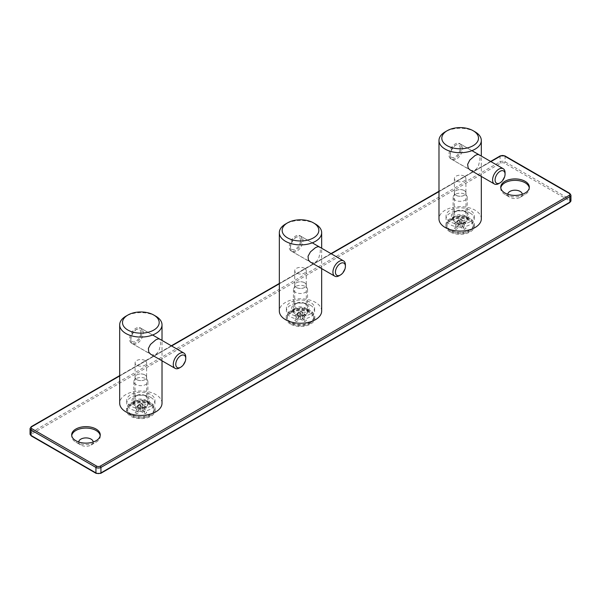 <?xml version="1.0" encoding="UTF-8"?>
<svg xmlns="http://www.w3.org/2000/svg" width="601" height="601" viewBox="0 0 601 601"><rect width="100%" height="100%" fill="white"/><g stroke="black" fill="none" stroke-linecap="round" stroke-linejoin="round"><path stroke-width="0.45" stroke-dasharray="3 2.25" d="M140.844 332.631A7.054 4.072 120 0 0 135.856 329.746L135.856 329.746A7.054 4.072 120 0 0 130.868 338.393A7.054 4.072 120 0 0 135.856 341.27A7.054 4.072 120 0 0 140.844 332.631M130.868 339.828A8.82 5.093 120 0 0 132.693 343.87A8.82 5.093 120 0 0 137.103 343.434A8.82 5.093 120 0 0 143.339 332.631A8.82 5.093 120 0 0 141.513 328.589A8.82 5.093 120 0 0 137.103 329.032A8.82 5.093 120 0 0 130.868 339.828L130.868 338.393M179.511 367.917A8.82 5.093 120 0 0 185.747 357.114M150.821 406.081A14.108 8.144 180 0 1 130.868 406.081A14.108 8.144 180 0 1 126.736 400.319A14.108 8.144 180 0 1 135.443 392.799A14.108 8.144 180 0 1 150.821 394.564A14.108 8.144 180 0 1 154.96 400.319A14.108 8.144 180 0 1 150.821 406.081M150.821 397.441A14.108 8.144 180 0 1 154.96 403.203A14.108 8.144 180 0 1 146.246 410.731A14.108 8.144 180 0 1 130.868 408.965A14.108 8.144 180 0 1 126.736 403.203A14.108 8.144 180 0 1 130.868 397.441A14.108 8.144 180 0 1 150.821 397.441M132.693 343.87L151.88 354.77L153.856 354.913L155.817 354.237L157.845 352.419L159.122 350.27L160.625 344.14L160.001 339.4L140.266 327.876A8.82 5.093 120 0 0 135.856 328.311A8.82 5.093 120 0 0 130.094 336.079A8.82 5.093 120 0 0 131.446 343.148A8.82 5.093 120 0 0 135.856 342.713A8.82 5.093 120 0 0 141.618 334.937A8.82 5.093 120 0 0 140.266 327.876M162.015 403.203A21.17 12.223 0 0 0 155.817 394.564A21.17 12.223 0 0 0 132.746 391.912A21.17 12.223 0 0 0 119.682 403.203M155.817 316.209A21.17 12.223 0 0 0 125.879 316.209M147.08 396.72L147.08 396.72A8.82 5.093 180 0 1 147.08 403.925A8.82 5.093 180 0 1 134.609 403.925A8.82 5.093 180 0 1 134.609 396.72A8.82 5.093 180 0 1 147.08 396.72L144.961 395.496A5.822 3.358 180 0 1 146.667 397.877A5.822 3.358 180 0 1 143.076 400.98A5.822 3.358 180 0 1 136.727 400.251A5.822 3.358 180 0 1 135.022 397.877A5.822 3.358 180 0 1 136.727 395.496A5.822 3.358 180 0 1 144.961 395.496L147.08 396.72M136.727 379.652A5.822 3.358 0 0 0 143.076 380.38A5.822 3.358 0 0 0 146.667 377.278A5.822 3.358 0 0 0 144.961 374.904A5.822 3.358 0 0 0 138.621 374.175A5.822 3.358 0 0 0 135.022 377.278A5.822 3.358 0 0 0 136.727 379.652M144.924 374.926A5.77 3.328 0 0 0 138.636 374.198A5.77 3.328 0 0 0 135.075 377.278A5.77 3.328 0 0 0 136.765 379.629A5.77 3.328 0 0 0 143.053 380.358A5.77 3.328 0 0 0 146.614 377.278A5.77 3.328 0 0 0 144.924 374.926M144.924 360.517A5.77 3.328 0 0 0 138.636 359.796A5.77 3.328 0 0 0 135.075 362.876A5.77 3.328 0 0 0 136.765 365.228A5.77 3.328 0 0 0 143.053 365.949A5.77 3.328 0 0 0 146.614 362.876A5.77 3.328 0 0 0 144.924 360.517M135.856 378.72A7.054 4.072 0 0 0 133.79 381.597A7.054 4.072 0 0 0 138.147 385.361A7.054 4.072 0 0 0 145.833 384.482A7.054 4.072 0 0 0 147.899 381.597A7.054 4.072 0 0 0 143.549 377.834A7.054 4.072 0 0 0 135.856 378.72M131.491 403.707L131.491 403.707A13.23 7.64 0 0 0 127.615 409.108A13.23 7.64 0 0 0 135.781 416.162A13.23 7.64 0 0 0 150.197 414.51A13.23 7.64 0 0 0 154.074 409.108A13.23 7.64 0 0 0 150.197 403.707A13.23 7.64 0 0 0 131.491 403.707L135.856 401.183A7.054 4.072 0 0 0 133.79 404.067A7.054 4.072 0 0 0 138.147 407.831A7.054 4.072 0 0 0 145.833 406.945A7.054 4.072 0 0 0 147.899 404.067A7.054 4.072 0 0 0 145.833 401.183A7.054 4.072 0 0 0 135.856 401.183L131.491 403.707M131.491 405.006A13.23 7.64 0 0 0 127.615 410.4A13.23 7.64 0 0 0 135.781 417.462A13.23 7.64 0 0 0 150.197 415.802A13.23 7.64 0 0 0 154.074 410.4A13.23 7.64 0 0 0 145.908 403.346A13.23 7.64 0 0 0 131.491 405.006M139.184 404.067L135.022 412.804L136.69 413.766L140.844 411.362L145.006 413.766L146.667 412.804L142.512 404.067L140.844 403.106L136.69 407.042L140.844 409.446L145.006 407.042L140.844 403.106L135.022 408.004L139.184 410.4L139.184 404.067L140.844 405.029L142.512 404.067L142.512 410.4L146.667 412.804M142.512 410.4L146.667 408.004L145.006 407.042M136.69 407.042L135.022 408.004M135.022 412.804L139.184 410.4M140.844 411.362L140.844 405.029L136.69 413.766M145.006 413.766L140.844 405.029M146.667 408.004L142.512 404.067M140.844 409.446L140.844 403.106M300.5 240.453A7.054 4.072 120 0 0 295.512 237.575L295.512 237.575A7.054 4.072 120 0 0 290.523 246.215A7.054 4.072 120 0 0 295.512 249.092A7.054 4.072 120 0 0 300.5 240.453M290.523 247.657A8.82 5.093 120 0 0 292.349 251.691A8.82 5.093 120 0 0 296.759 251.256A8.82 5.093 120 0 0 302.994 240.453A8.82 5.093 120 0 0 301.169 236.418A8.82 5.093 120 0 0 296.759 236.854A8.82 5.093 120 0 0 290.523 247.657L290.523 246.215M339.167 275.739A8.82 5.093 120 0 0 345.402 264.936M310.477 313.91A14.108 8.144 180 0 1 290.523 313.91A14.108 8.144 180 0 1 286.392 308.148A14.108 8.144 180 0 1 295.099 300.62A14.108 8.144 180 0 1 310.477 302.386A14.108 8.144 180 0 1 314.608 308.148A14.108 8.144 180 0 1 310.477 313.91M310.477 305.263A14.108 8.144 180 0 1 314.608 311.025A14.108 8.144 180 0 1 305.901 318.553A14.108 8.144 180 0 1 290.523 316.787A14.108 8.144 180 0 1 286.392 311.025A14.108 8.144 180 0 1 290.523 305.263A14.108 8.144 180 0 1 310.477 305.263M292.349 251.691L311.536 262.592L313.512 262.735L315.465 262.059L317.193 260.609L318.778 258.092L320.28 251.969L320.25 248.942L319.582 247.139L299.922 235.697A8.82 5.093 120 0 0 295.512 236.133A8.82 5.093 120 0 0 289.75 243.908A8.82 5.093 120 0 0 291.102 250.97A8.82 5.093 120 0 0 295.512 250.534A8.82 5.093 120 0 0 301.274 242.766A8.82 5.093 120 0 0 299.922 235.697M321.67 311.025A21.17 12.223 0 0 0 315.465 302.386A21.17 12.223 0 0 0 292.402 299.734A21.17 12.223 0 0 0 279.33 311.025M315.465 224.038A21.17 12.223 0 0 0 285.535 224.038M306.735 304.549L306.735 304.549A8.82 5.093 180 0 1 306.735 311.746A8.82 5.093 180 0 1 294.265 311.746A8.82 5.093 180 0 1 294.265 304.549A8.82 5.093 180 0 1 306.735 304.549L304.617 303.325A5.822 3.358 180 0 1 306.322 305.699A5.822 3.358 180 0 1 302.731 308.801A5.822 3.358 180 0 1 296.383 308.073A5.822 3.358 180 0 1 294.678 305.699A5.822 3.358 180 0 1 296.383 303.325A5.822 3.358 180 0 1 304.617 303.325L306.735 304.549M296.383 287.481A5.822 3.358 0 0 0 302.731 288.21A5.822 3.358 0 0 0 306.322 285.099A5.822 3.358 0 0 0 304.617 282.725A5.822 3.358 0 0 0 298.269 281.997A5.822 3.358 0 0 0 294.678 285.099A5.822 3.358 0 0 0 296.383 287.481M304.579 282.748A5.77 3.328 0 0 0 298.291 282.027A5.77 3.328 0 0 0 294.73 285.099A5.77 3.328 0 0 0 296.421 287.458A5.77 3.328 0 0 0 302.709 288.18A5.77 3.328 0 0 0 306.27 285.099A5.77 3.328 0 0 0 304.579 282.748M304.579 268.346A5.77 3.328 0 0 0 298.291 267.625A5.77 3.328 0 0 0 294.73 270.698A5.77 3.328 0 0 0 296.421 273.057A5.77 3.328 0 0 0 302.709 273.778A5.77 3.328 0 0 0 306.27 270.698A5.77 3.328 0 0 0 304.579 268.346M295.512 286.542A7.054 4.072 0 0 0 293.446 289.427A7.054 4.072 0 0 0 297.803 293.183A7.054 4.072 0 0 0 305.488 292.304A7.054 4.072 0 0 0 307.554 289.427A7.054 4.072 0 0 0 303.197 285.663A7.054 4.072 0 0 0 295.512 286.542M291.147 311.528L291.147 311.528A13.23 7.64 0 0 0 287.27 316.93A13.23 7.64 0 0 0 295.437 323.992A13.23 7.64 0 0 0 309.853 322.331A13.23 7.64 0 0 0 313.73 316.93A13.23 7.64 0 0 0 309.853 311.528A13.23 7.64 0 0 0 291.147 311.528L295.512 309.012A7.054 4.072 0 0 0 293.446 311.889A7.054 4.072 0 0 0 297.803 315.653A7.054 4.072 0 0 0 305.488 314.774A7.054 4.072 0 0 0 307.554 311.889A7.054 4.072 0 0 0 305.488 309.012A7.054 4.072 0 0 0 295.512 309.012L291.147 311.528M291.147 312.828A13.23 7.64 0 0 0 287.27 318.23A13.23 7.64 0 0 0 295.437 325.284A13.23 7.64 0 0 0 309.853 323.631A13.23 7.64 0 0 0 313.73 318.23A13.23 7.64 0 0 0 305.563 311.175A13.23 7.64 0 0 0 291.147 312.828M298.84 311.889L294.678 320.626L296.346 321.588L300.5 319.191L304.654 321.588L306.322 320.626L302.16 311.889L300.5 310.927L296.346 314.871L300.5 317.268L304.654 314.871L300.5 310.927L294.678 315.825L298.84 318.23L298.84 311.889L300.5 312.851L302.16 311.889L302.16 318.23L306.322 320.626M302.16 318.23L306.322 315.825L304.654 314.871M296.346 314.871L294.678 315.825M294.678 320.626L298.84 318.23M300.5 319.191L300.5 312.851L296.346 321.588M304.654 321.588L300.5 312.851M306.322 315.825L302.16 311.889M300.5 317.268L300.5 310.927M310.604 322.624A14.289 8.249 0 0 0 314.789 316.787A14.289 8.249 0 0 0 310.604 310.957L310.604 310.957A14.289 8.249 0 0 0 290.396 310.957A14.289 8.249 0 0 0 286.211 316.787A14.289 8.249 0 0 0 290.396 322.624A14.289 8.249 0 0 0 310.604 322.624M305.616 308.073L310.604 310.957L305.616 308.073A7.235 4.177 0 0 0 295.384 308.073A7.235 4.177 0 0 0 295.384 313.977A7.235 4.177 0 0 0 305.616 313.977A7.235 4.177 0 0 0 305.616 308.073M465.272 215.902A7.235 4.177 0 0 0 455.04 215.902A7.235 4.177 0 0 0 455.04 221.807A7.235 4.177 0 0 0 465.272 221.807A7.235 4.177 0 0 0 465.272 215.902L470.26 218.779A14.289 8.249 0 0 0 450.051 218.779A14.289 8.249 0 0 0 445.867 224.609A14.289 8.249 0 0 0 450.051 230.446A14.289 8.249 0 0 0 465.625 232.234A14.289 8.249 0 0 0 474.444 224.609A14.289 8.249 0 0 0 470.26 218.779L465.272 215.902M135.728 406.156A7.235 4.177 180 0 1 135.728 400.251A7.235 4.177 180 0 1 145.96 400.251L145.96 400.251A7.235 4.177 180 0 1 145.96 406.156A7.235 4.177 180 0 1 135.728 406.156M507.807 194.281A7.235 4.177 0 0 0 509.918 197.323L504.93 194.439A14.289 8.249 0 0 0 525.139 194.439A14.289 8.249 0 0 0 529.323 188.609A14.289 8.249 0 0 0 529.271 187.888M500.806 187.888A14.289 8.249 0 0 0 500.746 188.609A14.289 8.249 0 0 0 504.93 194.439L509.918 197.323A7.235 4.177 0 0 0 520.15 197.323A7.235 4.177 0 0 0 522.269 194.281M450.051 231.888A14.289 8.249 180 0 1 445.867 226.051A14.289 8.249 180 0 1 454.687 218.433A14.289 8.249 180 0 1 470.26 220.221A14.289 8.249 180 0 1 474.444 226.051A14.289 8.249 180 0 1 465.625 233.676A14.289 8.249 180 0 1 450.051 231.888M290.396 324.059A14.289 8.249 180 0 1 286.211 318.23A14.289 8.249 180 0 1 290.396 312.392A14.289 8.249 180 0 1 310.604 312.392A14.289 8.249 180 0 1 314.789 318.23A14.289 8.249 180 0 1 305.969 325.847A14.289 8.249 180 0 1 290.396 324.059M150.949 404.571A14.289 8.249 0 0 0 135.375 402.783A14.289 8.249 0 0 0 126.556 410.4A14.289 8.249 0 0 0 130.74 416.238A14.289 8.249 0 0 0 146.313 418.026A14.289 8.249 0 0 0 155.133 410.4A14.289 8.249 0 0 0 150.949 404.571M93.193 442.005A7.235 4.177 180 0 1 91.082 445.04A7.235 4.177 180 0 1 80.85 445.04L80.85 445.04A7.235 4.177 180 0 1 78.731 442.005M130.74 414.795A14.289 8.249 180 0 1 126.556 408.965A14.289 8.249 180 0 1 130.74 403.128A14.289 8.249 180 0 1 150.949 403.128L150.949 403.128A14.289 8.249 180 0 1 155.133 408.965A14.289 8.249 180 0 1 146.313 416.583A14.289 8.249 180 0 1 130.74 414.795M145.96 400.251L150.949 403.128L145.96 400.251M100.194 435.605A14.289 8.249 180 0 1 100.254 436.326A14.289 8.249 180 0 1 96.07 442.163A14.289 8.249 180 0 1 75.861 442.163L80.85 445.04L75.861 442.163A14.289 8.249 180 0 1 71.677 436.326A14.289 8.249 180 0 1 71.729 435.605M460.156 148.282A7.054 4.072 120 0 0 455.167 145.397L455.167 145.397A7.054 4.072 120 0 0 450.179 154.036A7.054 4.072 120 0 0 455.167 156.921A7.054 4.072 120 0 0 460.156 148.282M450.179 155.479A8.82 5.093 120 0 0 452.005 159.52A8.82 5.093 120 0 0 456.414 159.077A8.82 5.093 120 0 0 462.65 148.282A8.82 5.093 120 0 0 460.824 144.24A8.82 5.093 120 0 0 456.414 144.676A8.82 5.093 120 0 0 450.179 155.479L450.179 154.036M498.822 183.568A8.82 5.093 120 0 0 505.058 172.765M470.132 221.731A14.108 8.144 180 0 1 450.179 221.731A14.108 8.144 180 0 1 446.04 215.969A14.108 8.144 180 0 1 454.754 208.442A14.108 8.144 180 0 1 470.132 210.207A14.108 8.144 180 0 1 474.264 215.969A14.108 8.144 180 0 1 470.132 221.731M470.132 213.092A14.108 8.144 180 0 1 474.264 218.854A14.108 8.144 180 0 1 465.557 226.382A14.108 8.144 180 0 1 450.179 224.609A14.108 8.144 180 0 1 446.04 218.854A14.108 8.144 180 0 1 450.179 213.092A14.108 8.144 180 0 1 470.132 213.092M452.005 159.52L471.192 170.421L473.167 170.556L475.121 169.88L476.848 168.438L478.434 165.914L479.936 159.791L479.906 156.763L479.237 154.968L459.577 143.519A8.82 5.093 120 0 0 455.167 143.955A8.82 5.093 120 0 0 449.405 151.73A8.82 5.093 120 0 0 450.758 158.799A8.82 5.093 120 0 0 455.167 158.364A8.82 5.093 120 0 0 460.929 150.588A8.82 5.093 120 0 0 459.577 143.519M481.318 218.854A21.17 12.223 0 0 0 475.121 210.207A21.17 12.223 0 0 0 452.057 207.563A21.17 12.223 0 0 0 438.985 218.854M475.121 131.859A21.17 12.223 0 0 0 445.183 131.859M466.391 212.371L466.391 212.371A8.82 5.093 180 0 1 466.391 219.568A8.82 5.093 180 0 1 453.92 219.568A8.82 5.093 180 0 1 453.92 212.371A8.82 5.093 180 0 1 466.391 212.371L464.272 211.146A5.822 3.358 180 0 1 465.978 213.52A5.822 3.358 180 0 1 462.379 216.63A5.822 3.358 180 0 1 456.039 215.902A5.822 3.358 180 0 1 454.333 213.52A5.822 3.358 180 0 1 456.039 211.146A5.822 3.358 180 0 1 464.272 211.146L466.391 212.371M456.039 195.302A5.822 3.358 0 0 0 462.379 196.031A5.822 3.358 0 0 0 465.978 192.929A5.822 3.358 0 0 0 464.272 190.547A5.822 3.358 0 0 0 457.924 189.818A5.822 3.358 0 0 0 454.333 192.929A5.822 3.358 0 0 0 456.039 195.302M464.235 190.57A5.77 3.328 0 0 0 457.947 189.848A5.77 3.328 0 0 0 454.386 192.929A5.77 3.328 0 0 0 456.076 195.28A5.77 3.328 0 0 0 462.364 196.001A5.77 3.328 0 0 0 465.925 192.929A5.77 3.328 0 0 0 464.235 190.57M464.235 176.168A5.77 3.328 0 0 0 457.947 175.447A5.77 3.328 0 0 0 454.386 178.527A5.77 3.328 0 0 0 456.076 180.878A5.77 3.328 0 0 0 462.364 181.6A5.77 3.328 0 0 0 465.925 178.527A5.77 3.328 0 0 0 464.235 176.168M455.167 194.363A7.054 4.072 0 0 0 453.101 197.248A7.054 4.072 0 0 0 457.451 201.012A7.054 4.072 0 0 0 465.144 200.125A7.054 4.072 0 0 0 467.21 197.248A7.054 4.072 0 0 0 462.853 193.484A7.054 4.072 0 0 0 455.167 194.363M450.803 219.357L450.803 219.357A13.23 7.64 0 0 0 446.926 224.759A13.23 7.64 0 0 0 455.092 231.813A13.23 7.64 0 0 0 469.509 230.16A13.23 7.64 0 0 0 473.385 224.759A13.23 7.64 0 0 0 469.509 219.357A13.23 7.64 0 0 0 450.803 219.357L455.167 216.833A7.054 4.072 0 0 0 453.101 219.718A7.054 4.072 0 0 0 457.451 223.482A7.054 4.072 0 0 0 465.144 222.595A7.054 4.072 0 0 0 467.21 219.718A7.054 4.072 0 0 0 465.144 216.833A7.054 4.072 0 0 0 455.167 216.833L450.803 219.357M450.803 220.65A13.23 7.64 0 0 0 446.926 226.051A13.23 7.64 0 0 0 455.092 233.113A13.23 7.64 0 0 0 469.509 231.453A13.23 7.64 0 0 0 473.385 226.051A13.23 7.64 0 0 0 465.219 218.997A13.23 7.64 0 0 0 450.803 220.65M458.488 219.718L454.333 228.455L455.994 229.417L460.156 227.013L464.31 229.417L465.978 228.455L461.816 219.718L460.156 218.756L455.994 222.693L460.156 225.09L464.31 222.693L460.156 218.756L454.333 223.655L458.488 226.051L458.488 219.718L460.156 220.672L461.816 219.718L461.816 226.051L465.978 228.455M461.816 226.051L465.978 223.655L464.31 222.693M455.994 222.693L454.333 223.655M454.333 228.455L458.488 226.051M460.156 227.013L460.156 220.672L455.994 229.417M464.31 229.417L460.156 220.672M465.978 223.655L461.816 219.718M460.156 225.09L460.156 218.756M504.84 155.862A1.059 0.609 -60 0 1 505.058 156.343L569.913 193.792L569.913 199.262L505.058 161.819A3.531 2.036 0 0 0 500.07 161.819L31.087 432.585A1.059 0.609 -120 0 0 31.83 433.877L500.813 163.111A2.472 1.427 0 0 1 504.307 163.111L569.17 200.561A2.472 1.427 180 0 1 569.17 202.575A1.059 0.609 -120 0 0 569.695 202.627M31.305 426.627A1.059 0.609 -120 0 0 31.087 427.108L500.07 156.343A3.531 2.036 0 0 1 505.058 156.343L505.058 161.819A1.059 0.609 -60 0 1 504.307 163.111M30.05 428.551A3.531 2.036 180 0 1 31.087 427.108L31.087 432.585A3.531 2.036 180 0 0 30.05 434.027M500.287 155.862A1.059 0.609 -120 0 0 500.07 156.343L500.07 161.819A1.059 0.609 -120 0 0 500.813 163.111M119.682 375.963L171.616 345.973M279.33 283.785L331.271 253.795M438.985 191.606L490.927 161.624M96.16 473.393A1.059 0.609 120 0 0 96.693 473.34A2.472 1.427 0 0 0 100.187 473.34L569.17 202.575M96.693 473.34L31.83 435.898A2.472 1.427 180 0 1 31.83 433.877M570.95 195.235A3.531 2.036 180 0 0 569.913 193.792A1.059 0.609 120 0 0 569.695 193.304M570.95 200.704A3.531 2.036 180 0 0 569.913 199.262A1.059 0.609 -60 0 1 569.17 200.561M31.305 435.95A1.059 0.609 120 0 0 31.83 435.898M100.187 473.34A1.059 0.609 -120 0 0 100.713 473.393M141.513 328.589L152.624 335.005M135.856 329.746L137.103 329.032M154.96 400.319L154.96 403.203M162.015 360.795L162.015 340.429M126.736 400.319L126.736 403.203M131.446 343.148L150.738 354.29M146.667 377.278L146.667 397.877M135.075 362.876L135.075 377.278M146.614 362.876L146.614 377.278M135.022 377.278L135.022 397.877M136.727 395.496L134.609 396.72M147.899 381.597L147.899 404.067M127.615 409.108L127.615 410.4M133.79 381.597L133.79 404.067M154.074 409.108L154.074 410.4M145.833 401.183L150.197 403.707M301.169 236.418L312.28 242.834M295.512 237.575L296.759 236.854M314.608 308.148L314.608 311.025M321.67 268.617L321.67 248.251M286.392 308.148L286.392 311.025M291.102 250.97L310.394 262.111M306.322 285.099L306.322 305.699M294.73 270.698L294.73 285.099M306.27 270.698L306.27 285.099M294.678 285.099L294.678 305.699M296.383 303.325L294.265 304.549M307.554 289.427L307.554 311.889M287.27 316.93L287.27 318.23M293.446 289.427L293.446 311.889M313.73 316.93L313.73 318.23M305.488 309.012L309.853 311.528M455.04 215.902L450.051 218.779M500.746 188.609L500.746 187.166M490.619 161.444L438.985 191.253M330.963 253.622L279.33 283.424M171.308 345.793L119.682 375.602M445.867 224.609L445.867 226.051M314.789 316.787L314.789 318.23M286.211 316.787L286.211 318.23M529.323 188.609L529.323 187.166M520.15 197.323L525.139 194.439M295.384 308.073L290.396 310.957M474.444 224.609L474.444 226.051M126.556 408.965L126.556 410.4M135.728 400.251L130.74 403.128M71.677 436.326L71.677 434.891M91.082 445.04L96.07 442.163M155.133 408.965L155.133 410.4M100.254 436.326L100.254 434.891M460.824 144.24L471.935 150.656M455.167 145.397L456.414 144.676M474.264 215.969L474.264 218.854M481.318 176.446L481.318 156.08M446.04 215.969L446.04 218.854M450.758 158.799L470.05 169.933M465.978 192.929L465.978 213.52M454.386 178.527L454.386 192.929M465.925 178.527L465.925 192.929M454.333 192.929L454.333 213.52M456.039 211.146L453.92 212.371M467.21 197.248L467.21 219.718M446.926 224.759L446.926 226.051M453.101 197.248L453.101 219.718M473.385 224.759L473.385 226.051M465.144 216.833L469.509 219.357"/><path stroke-width="0.9" d="M185.747 358.557A7.054 4.072 120 0 0 180.758 355.672A7.054 4.072 120 0 0 175.77 364.319A7.054 4.072 120 0 0 180.758 367.196A7.054 4.072 120 0 0 185.747 358.557L185.747 357.114A8.82 5.093 120 0 0 183.921 353.08A8.82 5.093 120 0 0 177.122 355.439A8.82 5.093 120 0 0 173.276 364.319A8.82 5.093 120 0 0 175.101 368.353A8.82 5.093 120 0 0 179.511 367.917L180.758 367.196M127.87 330.039A18.346 10.593 0 0 0 153.818 330.039A18.346 10.593 0 0 0 153.818 315.059L155.817 316.209A21.17 12.223 0 0 1 162.015 324.856A21.17 12.223 0 0 1 148.943 336.139A21.17 12.223 0 0 1 125.879 333.495A21.17 12.223 0 0 1 119.682 324.856A21.17 12.223 0 0 1 125.879 316.209L127.87 315.059A18.346 10.593 0 0 0 127.87 330.039M155.817 316.209L153.818 315.059A18.346 10.593 0 0 0 127.87 315.059M159.558 339.009L158.131 338.866L155.817 339.828L150.46 344.441L148.387 348.422L148.755 352.186L150.738 354.29L175.101 368.353M119.682 324.856L119.682 403.203A21.17 12.223 0 0 0 125.879 411.843A21.17 12.223 0 0 0 155.817 411.843A21.17 12.223 0 0 0 162.015 403.203L162.015 360.795M345.402 266.378A7.054 4.072 120 0 0 340.414 263.501A7.054 4.072 120 0 0 335.426 272.14A7.054 4.072 120 0 0 340.414 275.018A7.054 4.072 120 0 0 345.402 266.378L345.402 264.936A8.82 5.093 120 0 0 343.577 260.902A8.82 5.093 120 0 0 336.778 263.261A8.82 5.093 120 0 0 332.931 272.14A8.82 5.093 120 0 0 334.757 276.175A8.82 5.093 120 0 0 339.167 275.739L340.414 275.018M287.526 237.861A18.346 10.593 0 0 0 313.474 237.861A18.346 10.593 0 0 0 313.474 222.881L315.465 224.038A21.17 12.223 0 0 1 321.67 232.677A21.17 12.223 0 0 1 308.598 243.968A21.17 12.223 0 0 1 285.535 241.317A21.17 12.223 0 0 1 279.33 232.677A21.17 12.223 0 0 1 285.535 224.038L287.526 222.881A18.346 10.593 0 0 0 287.526 237.861M315.465 224.038L313.474 222.881A18.346 10.593 0 0 0 287.526 222.881M319.214 246.838L317.786 246.688L315.465 247.657L310.454 251.857L308.043 256.244L308.411 260.015L310.394 262.111L334.757 276.175M279.33 232.677L279.33 311.025A21.17 12.223 0 0 0 285.535 319.672A21.17 12.223 0 0 0 315.465 319.672A21.17 12.223 0 0 0 321.67 311.025L321.67 268.617M525.139 181.337A14.289 8.249 0 0 0 509.565 179.541A14.289 8.249 0 0 0 500.746 187.166A14.289 8.249 0 0 0 504.93 192.996A14.289 8.249 0 0 0 520.504 194.784A14.289 8.249 0 0 0 529.323 187.166A14.289 8.249 0 0 0 525.139 181.337M75.861 440.721A14.289 8.249 180 0 1 71.677 434.891A14.289 8.249 180 0 1 80.496 427.266A14.289 8.249 180 0 1 96.07 429.054A14.289 8.249 180 0 1 100.254 434.891A14.289 8.249 180 0 1 91.435 442.509A14.289 8.249 180 0 1 75.861 440.721M529.271 187.888A14.289 8.249 0 0 0 525.139 182.772A14.289 8.249 0 0 0 510.151 180.856A14.289 8.249 0 0 0 500.806 187.888M522.269 194.281A7.235 4.177 0 0 0 520.15 191.418A7.235 4.177 0 0 0 512.337 190.494A7.235 4.177 0 0 0 507.807 194.281M78.731 442.005A7.235 4.177 180 0 1 83.269 438.212A7.235 4.177 180 0 1 91.082 439.136A7.235 4.177 180 0 1 93.193 442.005M71.729 435.605A14.289 8.249 180 0 1 81.082 428.573A14.289 8.249 180 0 1 96.07 430.496A14.289 8.249 180 0 1 100.194 435.605M505.058 174.2A7.054 4.072 120 0 0 500.07 171.323A7.054 4.072 120 0 0 495.081 179.962A7.054 4.072 120 0 0 500.07 182.847A7.054 4.072 120 0 0 505.058 174.2L505.058 172.765A8.82 5.093 120 0 0 503.232 168.723A8.82 5.093 120 0 0 496.434 171.09A8.82 5.093 120 0 0 492.587 179.962A8.82 5.093 120 0 0 494.413 184.004A8.82 5.093 120 0 0 498.822 183.568L500.07 182.847M447.182 145.682A18.346 10.593 0 0 0 473.13 145.682A18.346 10.593 0 0 0 473.13 130.71L475.121 131.859A21.17 12.223 0 0 1 481.318 140.499A21.17 12.223 0 0 1 468.254 151.79A21.17 12.223 0 0 1 445.183 149.146A21.17 12.223 0 0 1 438.985 140.499A21.17 12.223 0 0 1 445.183 131.859L447.182 130.71A18.346 10.593 0 0 0 447.182 145.682M475.121 131.859L473.13 130.71A18.346 10.593 0 0 0 447.182 130.71M478.869 154.66L477.442 154.51L475.121 155.479L469.772 160.091L467.631 164.358L468.187 168.07L469.764 169.76L494.413 184.004M438.985 140.499L438.985 218.854A21.17 12.223 0 0 0 445.183 227.494A21.17 12.223 0 0 0 475.121 227.494A21.17 12.223 0 0 0 481.318 218.854L481.318 176.446M31.83 428.693A1.059 0.609 120 0 0 31.087 429.993L95.942 467.435L95.942 472.912A1.059 0.609 120 0 0 96.16 473.393L100.713 473.393A1.059 0.609 -120 0 0 100.93 472.912L569.913 202.146L569.913 196.67A3.531 2.036 180 0 0 570.95 195.235L569.695 193.304A1.059 0.609 120 0 0 569.17 193.357A2.472 1.427 180 0 1 569.17 195.378L100.187 466.143A2.472 1.427 0 0 1 96.693 466.143L31.83 428.693A2.472 1.427 180 0 1 31.83 426.68L119.682 375.963M569.17 193.357L504.307 155.914A2.472 1.427 0 0 0 500.813 155.914A1.059 0.609 -120 0 0 500.287 155.862L490.619 161.444M171.616 345.973L279.33 283.785M331.271 253.795L438.985 191.606M490.927 161.624L500.813 155.914M31.83 426.68A1.059 0.609 -120 0 0 31.305 426.627L30.05 428.551A3.531 2.036 180 0 0 31.087 429.993L31.087 435.462A1.059 0.609 120 0 0 31.305 435.95L30.05 434.027L30.05 428.551M504.307 155.914A1.059 0.609 -60 0 1 504.84 155.862L500.287 155.862M569.17 195.378A1.059 0.609 -120 0 1 569.913 196.67L100.93 467.435L100.93 472.912A3.531 2.036 0 0 1 95.942 472.912L31.087 435.462A3.531 2.036 180 0 1 30.05 434.027M100.187 466.143A1.059 0.609 -120 0 1 100.93 467.435A3.531 2.036 0 0 1 95.942 467.435A1.059 0.609 -60 0 1 96.693 466.143M569.695 202.627A1.059 0.609 -120 0 0 569.913 202.146A3.531 2.036 180 0 0 570.95 200.704L569.695 202.627L100.713 473.393M152.624 335.005L183.921 353.08M162.015 340.429L162.015 324.856M312.28 242.834L343.577 260.902M321.67 248.251L321.67 232.677M438.985 191.253L330.963 253.622M279.33 283.424L171.308 345.793M119.682 375.602L31.305 426.627M569.695 193.304L504.84 155.862M96.16 473.393L31.305 435.95M570.95 195.235L570.95 200.704M471.935 150.656L503.232 168.723M481.318 156.08L481.318 140.499"/></g></svg>
